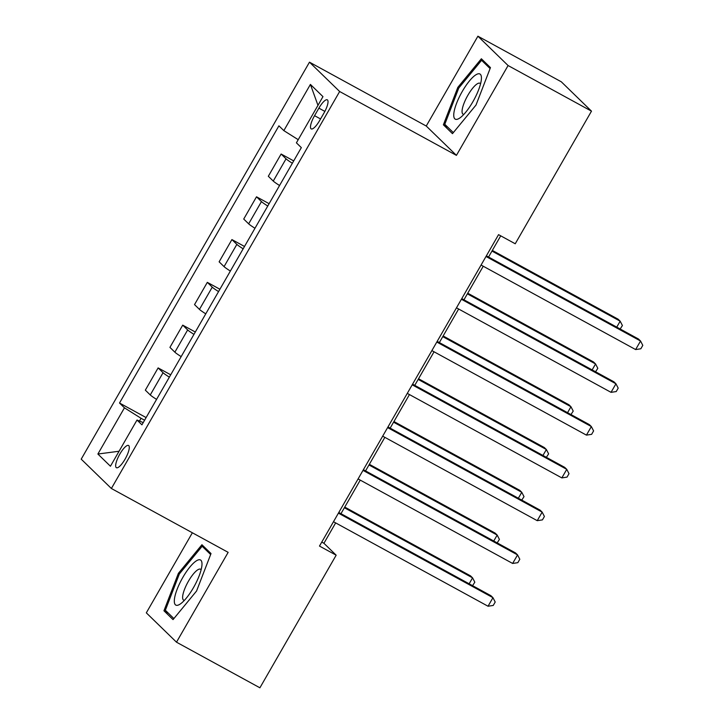 <?xml version="1.0" encoding="UTF-8"?>
<svg xmlns="http://www.w3.org/2000/svg" width="724" height="724" viewBox="0 0 724 724"><rect width="100%" height="100%" fill="white"/><g stroke="black" fill="none" stroke-linecap="round" stroke-linejoin="round"><path stroke-width="1.09" d="M125.08 459.134A12.67 3.52 -61.3 0 0 128.546 445.477A12.67 3.52 -61.3 0 0 119.858 454.057A12.67 3.52 -61.3 0 0 116.392 467.704A12.67 3.52 -61.3 0 0 125.08 459.134M192.358 532.783L146.32 612.848L176.493 642.188L259.907 687.8L336.162 555.19L323.927 543.29L335.655 522.9M309.474 62.174L81.206 459.152L111.378 488.492L339.647 91.514L309.474 62.174L426.246 126.03L456.428 155.37L508.085 65.54L477.903 36.2L426.246 126.03M477.903 36.2L561.317 81.812L591.49 111.152L508.085 65.54M591.49 111.152L515.235 243.771L498.555 234.648L319.483 546.068L336.162 555.19M318.895 108.148L314.56 115.677A12.272 3.412 -61.3 0 0 311.202 128.899A12.272 3.412 -61.3 0 0 319.619 120.591L323.954 113.062A12.272 3.412 -61.3 0 0 327.311 99.84A12.272 3.412 -61.3 0 0 318.895 108.148L324.859 111.406M298.216 139.687L283.844 130.628L278.912 125.831L119.514 403.024L146.112 417.576M283.844 130.628L310.406 84.427L322.967 96.636L296.406 142.836L301.338 147.633L141.94 424.834L137.008 420.038L110.437 466.238L97.885 454.029L124.447 407.829L119.514 403.024M176.493 642.188L228.15 552.349L111.378 488.492M456.428 155.37L339.647 91.514M340.959 513.687L360.253 480.121M365.557 470.908L384.851 437.341M390.155 428.128L409.449 394.571M414.752 385.349L434.047 351.792M439.35 342.57L458.645 309.012M463.948 299.799L483.243 266.233M488.546 257.02L500.727 235.834M144.592 420.228L141.053 418.291L139.47 421.051M321.755 542.104L323.927 543.29M292.351 163.262A15.838 1.167 -150.1 0 1 286.052 158.818L281.12 154.022L293.709 160.909M156.574 399.395A15.838 1.167 -150.1 0 1 150.266 394.951L145.334 390.155L158.122 367.91L170.71 374.797M181.172 356.615A15.838 1.167 -150.1 0 1 174.864 352.181L169.932 347.375L182.72 325.139L195.308 332.017M205.77 313.836A15.838 1.167 -150.1 0 1 199.462 309.401L194.53 304.605L207.317 282.36L219.906 289.238M230.368 271.057A15.838 1.167 -150.1 0 1 224.06 266.622L219.128 261.826L231.915 239.581L244.504 246.468M254.966 228.277A15.838 1.167 -150.1 0 1 248.658 223.843L243.726 219.046L256.513 196.801L269.102 203.688M279.564 185.507A15.838 1.167 -150.1 0 1 273.256 181.063L268.323 176.267L281.12 154.022M267.753 206.032A15.838 1.167 -150.1 0 1 261.454 201.598L256.513 196.801M243.155 248.812A15.838 1.167 -150.1 0 1 236.857 244.377L231.915 239.581M218.558 291.591A15.838 1.167 -150.1 0 1 212.259 287.156L207.317 282.36M193.96 334.37A15.838 1.167 -150.1 0 1 187.661 329.936L182.72 325.139M169.362 377.15A15.838 1.167 -150.1 0 1 163.054 372.706L158.122 367.91M124.447 407.829L141.053 418.291M143.234 422.59L137.008 420.038M317.972 105.333L310.406 84.427M97.885 454.029L119.062 451.242M457.83 87.378L443.387 124.818L452.473 133.659L476.003 105.052L490.456 67.613L481.37 58.771L457.83 87.378L458.853 87.939M173.036 619.608L196.566 591.01L211.019 553.561L201.933 544.729L178.394 573.336L163.95 610.775L173.036 619.608M447.812 127.243L443.387 124.818M168.375 613.201L163.95 610.775M179.416 573.888L178.394 573.336M485.994 256.486L640.55 341.013L635.627 349.565L481.071 265.047M486.374 255.834L638.514 339.031L640.55 341.013L642.794 345.357L640.831 348.778L635.627 349.565M616.748 327.13L620.16 321.185L618.124 319.203L492.338 250.423M620.16 328.995L622.414 325.529L620.16 321.185L491.958 251.074M461.396 299.265L615.952 383.792L611.029 392.345L456.473 307.827M461.776 298.605L613.916 381.81L615.952 383.792L618.196 388.136L616.233 391.557L611.029 392.345M436.798 342.045L591.354 426.563L586.431 435.124L431.875 350.597M437.178 341.384L589.309 424.581L591.354 426.563L593.599 430.907L591.635 434.337L586.431 435.124M412.2 384.824L566.756 469.342L561.833 477.903L407.277 393.376M412.58 384.163L564.711 467.36L566.756 469.342L569.001 473.686L567.037 477.107L561.833 477.903M592.151 369.901L595.562 363.964L593.526 361.982L467.74 293.193M595.562 371.774L597.816 368.308L595.562 363.964L467.36 293.853M567.553 412.68L570.965 406.743L568.928 404.761L443.142 335.972M570.965 414.553L573.218 411.087L570.965 406.743L442.762 336.633M542.946 455.459L546.367 449.523L544.33 447.541L418.544 378.752M546.367 457.324L548.611 453.867L546.367 449.523L418.164 379.412M387.602 427.603L542.158 512.121L537.235 520.674L382.679 436.156M387.983 426.943L540.113 510.139L542.158 512.121L544.403 516.465L542.439 519.886L537.235 520.674M518.348 498.239L521.769 492.293L519.732 490.311L393.947 421.531M521.769 500.103L524.013 496.637L521.769 492.293L393.566 422.192M459.161 118.419A25.729 7.15 -61.3 0 0 460.039 117.84A25.729 7.15 -61.3 0 0 481.415 78.753A25.729 7.15 -61.3 0 0 476.012 74.735A25.729 7.15 -61.3 0 0 456.6 103.242A25.729 7.15 -61.3 0 0 459.161 118.419M480.555 83.839A17.611 4.896 -61.3 0 0 479.985 83.287A17.611 4.896 -61.3 0 0 477.306 83.785A17.611 4.896 -61.3 0 0 465.478 99.876A17.611 4.896 -61.3 0 0 463.079 114.193A17.611 4.896 -61.3 0 0 463.858 114.374M453.333 132.61L444.789 124.293L458.781 88.02L481.587 60.3L490.085 68.563M484.682 61.992L481.587 60.3M182.846 577.381A25.729 7.15 -61.3 0 0 174.366 599.816A25.729 7.15 -61.3 0 0 180.602 603.789A25.729 7.15 -61.3 0 0 193.453 587.689A25.729 7.15 -61.3 0 0 201.978 564.711A25.729 7.15 -61.3 0 0 182.846 577.381M201.118 569.797A17.611 4.896 -61.3 0 0 200.548 569.236A17.611 4.896 -61.3 0 0 188.466 581.164A17.611 4.896 -61.3 0 0 183.652 600.151A17.611 4.896 -61.3 0 0 184.421 600.323M173.896 618.567L165.353 610.251L179.344 573.969L202.15 546.258L210.648 554.521M205.245 547.95L202.15 546.258M363.005 470.383L517.56 554.901L512.637 563.453L358.081 478.935M363.385 469.722L515.515 552.919L517.56 554.901L519.805 559.245L517.841 562.666L512.637 563.453M493.75 541.018L497.171 535.072L495.135 533.09L369.349 464.31M497.171 542.882L499.415 539.416L497.171 535.072L368.969 464.971M338.407 513.153L492.963 597.68L488.039 606.232L333.483 521.714M338.787 512.492L490.917 595.698L492.963 597.68L495.207 602.024L493.243 605.445L488.039 606.232M469.152 583.788L472.573 577.852L470.528 575.87L344.751 507.081M472.573 585.662L474.817 582.196L472.573 577.852L344.371 507.741M273.256 181.063L286.052 158.818M248.658 223.843L261.454 201.598M224.06 266.622L236.857 244.377M199.462 309.401L212.259 287.156M174.864 352.181L187.661 329.936M150.266 394.951L163.054 372.706M320.56 118.953L314.56 115.677"/></g></svg>
